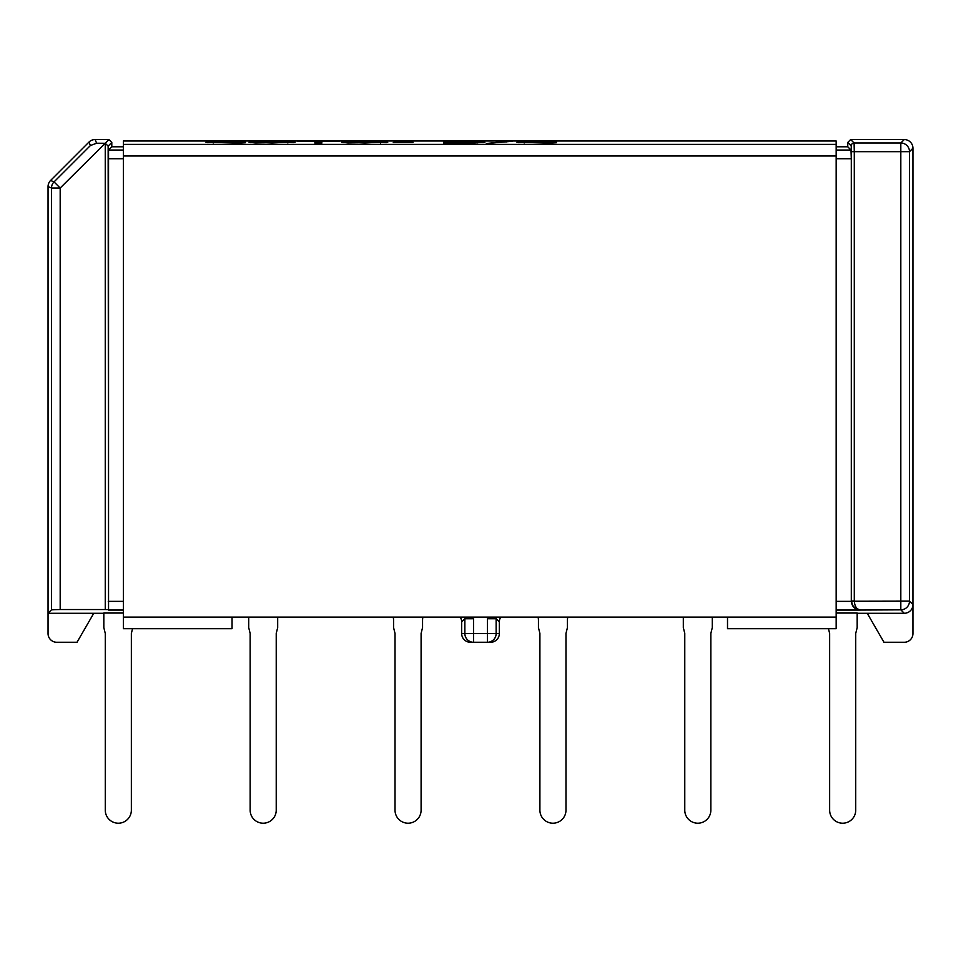 <?xml version="1.0" encoding="UTF-8"?>
<svg xmlns="http://www.w3.org/2000/svg" width="961" height="961" viewBox="0 0 961 961"><rect width="100%" height="100%" fill="white"/><g stroke="black" fill="none" stroke-linecap="round" stroke-linejoin="round"><path stroke-width="1.44" d="M549.56 143.117L516.934 142.228L556.491 141.435L524.153 142.228L556.491 142.733L549.56 143.117M524.153 142.961L524.153 142.228L518.255 142.6M506.663 141.243L512.657 141.243L486.326 143.537L506.663 141.243L506.663 141.916M347.906 141.531L387.763 142.228L347.87 142.925L341.66 142.228L347.906 141.531L347.906 142.252L364.736 142.973L380.544 142.228L353.155 141.675L348.879 142.228L348.879 142.973M380.544 142.961L381.517 141.531M347.906 142.252L342.933 142.588M386.478 142.588L381.517 142.252M321.839 143.141L314.908 143.141L314.908 141.531L297.405 141.531L339.329 141.315L321.839 141.531L321.839 143.141L321.839 142.264M321.839 142.048L314.908 142.048M314.908 142.264L314.908 143.141M238.568 143.117L205.942 142.228L245.499 141.435L213.174 142.228L245.499 142.733L238.568 143.117M213.174 142.961L213.174 142.228L207.264 142.6M255.266 141.531L295.123 142.228L255.23 142.925L249.007 142.228L255.266 141.531L255.266 142.252L272.083 142.973L287.892 142.228L260.503 141.675L256.239 142.228L256.239 142.973M287.892 142.961L288.865 141.531M255.266 142.252L250.28 142.588M293.838 142.588L288.865 142.252M413.002 142.228L393.265 142.456L413.002 142.456M450.745 142.925L477.701 142.228L450.745 141.531L450.745 143.141M477.701 142.228L477.701 142.901M483.239 142.588L477.701 142.276M474.362 141.459L484.933 142.228L474.278 142.997L443.814 143.141L443.814 141.315L474.362 141.784M450.745 142.048L443.814 142.048L443.814 143.141M123.38 144.39L836.166 144.39L836.166 141.003L123.38 141.003L123.38 628.662L232.045 628.662L232.045 617.082L727.513 617.082L727.513 628.662L828.454 628.662L829.643 633.419L829.643 810.159A13.034 13.034 0 0 0 842.689 823.205A13.034 13.034 0 0 0 855.722 810.159L855.722 633.419L857.176 627.617L857.176 613.034L836.166 613.034M123.38 141.003L836.166 141.003M727.513 628.662L836.166 628.662L836.166 144.39M123.38 150.036L108.545 150.036L111.8 146.793L123.38 146.793M836.166 146.793L847.758 146.793L847.758 142.444L851.206 145.892L851.398 151.682L854.293 151.682L854.101 142.997A2.895 2.895 135 0 0 851.206 145.892M851.302 601.057A8.697 8.697 135 0 0 851.302 601.346C851.939 606.475 854.737 609.37 859.687 610.031L900.817 609.839A8.697 8.685 -45 0 0 909.502 601.142L851.41 601.25L852.767 605.706L854.834 608.001L859.891 609.839C856.587 609.166 854.725 606.271 854.305 601.142A5.802 5.79 135 0 1 854.293 600.949L851.302 601.057L851.302 158.721L851.002 150.036L847.758 146.793M867.242 613.286L904.265 613.286A8.697 8.697 45 0 0 912.95 604.601L909.502 601.142L909.502 151.682A8.697 8.685 -135 0 0 900.817 142.997L854.101 142.997L850.653 139.549L904.265 139.549A8.697 8.697 -45 0 1 912.95 148.234L912.95 633.575A8.697 8.697 45 0 1 904.265 642.26L883.976 642.26L867.242 613.286L857.176 613.286M108.545 150.036L108.545 610.031L108.149 146.084L111.8 142.444L111.8 146.793M105.254 609.538L60.183 609.538L60.183 188.032L105.157 143.285A2.895 2.895 -45 0 1 105.254 143.285L105.254 609.538L108.149 609.634M50.597 180.464L88.965 142.084L90.394 145.543L54.044 181.893L50.597 180.464A8.697 8.697 -157.5 0 0 48.05 186.602L51.498 188.032L60.183 188.032L54.044 181.893A8.697 8.685 112.5 0 0 51.498 188.032L51.498 609.839L60.183 609.538M51.498 609.839L48.05 613.286L93.758 613.286L77.024 642.26L56.735 642.26A8.697 8.697 135 0 1 48.05 633.575L48.05 186.602M103.824 613.286L93.758 613.286M123.38 613.034L103.824 613.034L103.824 627.617L105.278 633.419L105.278 810.159A13.034 13.034 0 0 0 118.311 823.205A13.034 13.034 0 0 0 131.357 810.159L131.357 633.419L132.546 628.662M88.965 142.084A8.697 8.697 -112.5 0 1 95.115 139.549L108.893 139.549L111.8 142.444M90.394 145.543L96.629 143.213L95.115 139.549M104.929 143.285L96.629 143.213M496.296 617.082L496.14 618.728L487.443 618.728L487.443 633.563L473.557 633.563L473.557 618.728L464.86 618.728L464.704 617.082M460.187 617.082A8.697 8.697 -45 0 1 461.664 621.923L461.664 633.563A8.697 8.697 180 0 0 470.361 642.26L487.443 642.26A8.697 8.685 -90 0 0 496.14 633.563L496.14 618.728L499.336 621.923A8.697 8.697 -135 0 1 500.813 617.082M851.398 151.682L851.41 601.25M461.664 621.923L464.86 618.728L464.86 633.563A8.697 8.685 90 0 0 473.557 642.26L473.557 633.563L461.664 633.563M499.336 633.563L487.443 633.563L487.443 642.26L490.639 642.26A8.697 8.697 0 0 0 499.336 633.563L499.336 621.923M850.653 139.549L847.758 142.444M105.254 143.285L108.149 146.084M248.707 617.082L248.707 627.617L250.148 633.419L250.148 810.159A13.034 13.034 0 0 0 263.194 823.205A13.034 13.034 0 0 0 276.227 810.159L276.227 633.419L277.681 627.617L277.681 617.082M567.807 617.082A14.487 14.487 0 0 0 567.422 620.374L567.422 627.617L565.981 633.419L565.981 810.159A13.034 13.034 0 0 1 552.935 823.205A13.034 13.034 0 0 1 539.902 810.159L539.902 633.419L538.448 627.617L538.448 620.374A14.487 14.487 0 0 0 538.064 617.082M422.936 617.082A14.487 14.487 0 0 0 422.552 620.374L422.552 627.617L421.098 633.419L421.098 810.159A13.034 13.034 0 0 1 408.065 823.205A13.034 13.034 0 0 1 395.019 810.159L395.019 633.419L393.578 627.617L393.578 620.374A14.487 14.487 0 0 0 393.193 617.082M683.319 617.082L683.319 627.617L684.773 633.419L684.773 810.159A13.034 13.034 0 0 0 697.806 823.205A13.034 13.034 0 0 0 710.852 810.159L710.852 633.419L712.293 627.617L712.293 617.082M523.433 141.543L523.433 142.264M212.453 141.543L212.453 142.264M123.38 617.082L232.045 617.082M727.513 617.082L836.166 617.082M123.38 155.982L836.166 155.982M851.002 150.036L836.166 150.036M904.265 139.549L900.817 142.997L900.817 609.839L904.265 613.286M836.166 610.031L859.687 610.031M108.545 610.031L123.38 610.031M108.257 158.721L123.38 158.721M836.166 158.721L851.302 158.721M123.38 601.346L108.257 601.346M473.557 618.728A17.406 17.382 -45 0 0 473.473 617.082M487.527 617.082A17.406 17.382 -135 0 0 487.443 618.728M836.166 601.346L851.302 601.346M108.893 139.549L105.157 143.285M912.95 148.234L909.502 151.682L854.293 151.682L854.293 600.949M852.851 605.646L854.906 607.917"/></g></svg>
